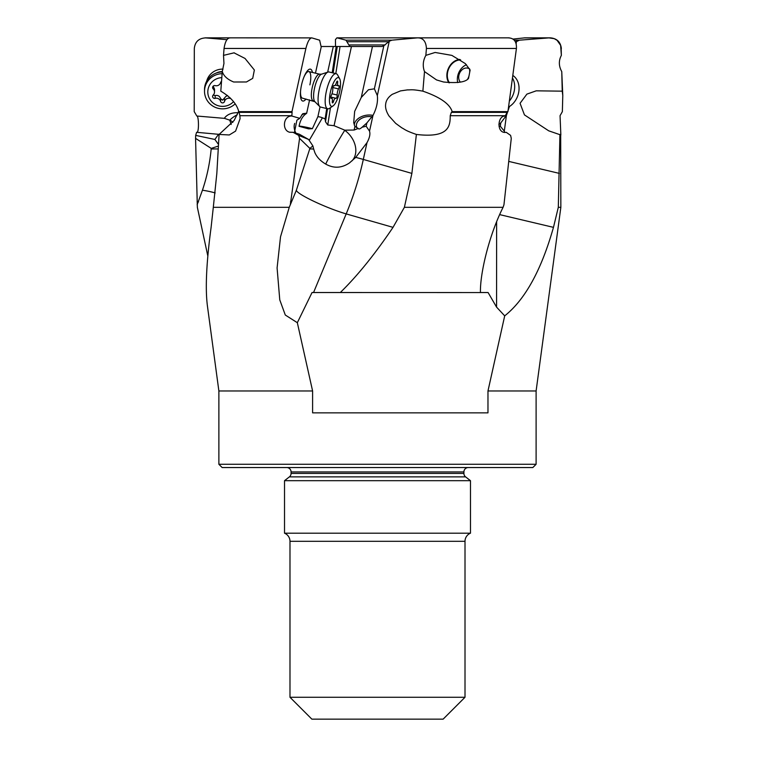 <?xml version="1.0" encoding="UTF-8"?>
<svg xmlns="http://www.w3.org/2000/svg" width="757" height="757" viewBox="0 0 757 757"><rect width="100%" height="100%" fill="white"/><g stroke="black" fill="none" stroke-linecap="round" stroke-linejoin="round"><path stroke-width="1.14" d="M333.127 72.965L337.272 46.499L381.878 46.499L383.837 45.742L374.374 88.824L368.46 89.742L361.278 97.445L372.463 46.499L354.446 46.499M337.272 46.499L321.082 46.499L319.615 40.178L311.818 37.888C309.604 38.096 307.616 41.616 305.885 48.457L224.053 48.457C225.208 41.124 227.374 37.604 230.563 37.888M351.456 46.499L334.064 125.69L344.785 130.176L354.125 130.034L358.279 128.463L354.91 126.438L353.708 122.691L354.655 111.383L361.278 97.445M358.279 128.463C358.752 129.447 360.02 129.031 362.083 127.233L366.161 126.239L366.89 122.918L372.983 115.424C376.589 108.383 378.046 101.769 377.336 95.581L374.374 88.824M411.884 173.4L404.38 207.323L393.025 227.355C374.876 254.238 357.304 275.964 340.3 292.533L312.045 292.533L297.331 322.7L285.294 315.026L279.768 299.876L277.09 267.95L280.516 236.837L289.25 207.323L296.375 190.225L309.698 149.015A32.816 2.28 -167.6 0 1 313.682 149.101L314.846 152.573C316.833 157.182 320.514 161.052 325.898 164.193C333.875 168.593 341.767 168.149 349.583 162.85L355.724 157.39A32.816 2.28 -167.6 0 1 363.313 159.434L411.884 173.4L416.388 134.443C405.203 130.564 405.373 129.674 401.721 127.772L395.674 123.363L389.003 115.982C386.184 111.487 385.086 107.456 385.71 103.87C386.165 100.236 388.332 97.066 392.24 94.341L400.519 90.897L407.38 89.894C411.316 89.998 411.392 89.08 422.87 91.162L424.507 71.593C422.491 66.143 422.936 60.74 425.85 55.365L426.428 48.457C425.973 41.124 422.879 37.604 417.126 37.888L391.871 40.178L389.278 41.209L383.837 45.742M509.149 37.85L336.893 37.85L335.446 39.591L335.521 46.499M366.161 126.239L369.53 131.141C370.438 134.065 369.596 137.897 367.003 142.647L355.724 157.39M508.382 37.888C514.05 38.087 516.728 41.607 516.425 48.457L507.928 111.639L452.166 111.639C449.809 103.908 440.044 97.085 422.87 91.162M424.507 71.593L436.562 79.939L443.526 81.993C457.408 83.384 465.744 82.172 468.536 78.359L470.135 70.013L465.328 63.597L451.853 55.384L435.124 52.46L425.85 55.365M448.835 82.759A14.222 11.213 111.4 0 1 448.57 68.064A14.222 11.213 111.4 0 1 459.877 59.443M460.682 59.964A13.673 10.778 -68.6 0 0 447.453 73.278A13.673 10.778 -68.6 0 0 449.488 82.816M467.703 79.059A13.673 10.778 -68.6 0 0 469.009 75.889M469.662 72.483A13.673 10.778 -68.6 0 0 469.539 68.764M507.928 111.639L507.105 112.348L451.361 112.348L452.166 111.639M504.181 116.124L505.203 116.02L507.105 112.348M562.243 91.162L562.782 95.552L562.356 111.639L560.048 115.707L560.852 135.001L548.721 130.829L524.45 114.894L520.059 103.293L526.891 94.123L536.221 90.831L562.243 91.162L561.76 71.593C558.713 66.143 558.581 60.74 561.353 55.365L560.625 45.344L557.086 40.32L554.2 38.654L548.92 37.888L519.434 40.178L515.517 42.07M509.442 106.519L506.433 115.424L504.294 131.141L504.805 132.447M559.934 134.443L558.306 207.323L553.471 227.355C541.321 270.183 525.065 299.677 504.701 315.858L487.972 390.981L536.107 390.981L560.852 207.323L560.682 135.522M561.353 55.365L561.174 48.457M562.782 95.552L561.76 71.593M513.038 39.071L524.819 37.85L550.424 37.85C556.915 38.456 560.558 41.985 561.353 48.457M385.152 44.937L348.835 44.937L350.226 46.499M348.835 44.937L345.996 40.178L337.187 37.888M226.986 39.676L205.081 37.85L245.93 37.85M229.636 37.888L206.018 37.888C198.987 38.087 195.079 41.607 194.312 48.457L194.218 111.639L196.839 116.02L224.223 118.347L225.633 116.72C228.661 113.834 232.825 112.509 238.133 112.736M223.041 69.114A16.408 15.992 180 0 0 206.642 81.264M230.1 37.85L311.818 37.888M222.284 71.593L223.949 63.446L223.523 55.365L234.017 52.839L245.031 58.45L254.361 70.013L252.715 78.359L246.441 81.983L233.667 81.993C227.46 79.457 223.656 75.993 222.284 71.593L220.789 91.162C230.762 97.085 236.752 103.908 238.786 111.639L291.984 111.639L305.885 48.457M291.984 111.639L292.098 112.348L239.089 112.348L238.786 111.639M294.378 132.702L296.914 120.164L299.781 118.347L291.833 116.02L292.098 112.348M299.781 118.347L302.762 113.711L306.434 113.219A17.099 5.148 -76.4 0 1 306.632 113.38L309.594 99.896M315.461 73.183L321.318 46.499M312.452 72.454A16.408 4.939 103.6 0 0 304.333 76.154A16.408 4.939 103.6 0 0 301.504 85.096A16.408 4.939 103.6 0 0 300.482 92.013A16.408 4.939 103.6 0 0 305.998 99.025M333.298 46.499L327.658 72.18M320.05 106.832L317.883 116.682A15.405 15.235 74.4 0 1 322.425 117.789L309.178 140.452M299.091 126.154A8.204 0.568 -167.6 0 1 309.547 127.971A8.204 0.568 -167.6 0 1 312.357 128.709L317.883 116.682M306.632 113.38C302.762 115.812 300.236 120.117 299.053 126.305L308.582 128.86L312.357 128.709M332.209 72.738L336.222 46.499M322.425 117.789L325.141 118.925L326.731 108.563M325.141 118.925L325.482 121.726L327.516 108.753M334.064 125.69L327.753 124.99L325.482 121.726M325.784 164.118A21.877 0.776 119.8 0 1 333.127 150.028A21.877 0.776 119.8 0 1 344.757 130.299M354.238 124.962A13.673 9.406 171.6 0 1 372.245 115.244A13.673 9.406 171.6 0 1 373.002 115.386M366.89 122.918L362.083 127.233M372.17 116.843A11.487 7.901 -8.4 0 0 372.065 116.824A11.487 7.901 -8.4 0 0 356.443 126.211A11.487 7.901 -8.4 0 0 357.2 128.302M289.988 697.273L311.865 719.15L443.129 719.15L465.006 697.273L289.988 697.273L289.988 541.302L465.006 541.302L465.006 697.273M465.006 541.302A8.753 8.753 0 0 1 470.476 533.193L284.518 533.193A8.753 8.753 0 0 1 289.988 541.302M284.518 533.193L284.518 480.686L470.476 480.686L470.476 533.193M286.704 467.552A4.372 4.372 0 0 1 291.076 471.933L291.076 473.418A4.372 4.372 0 0 1 289.392 476.872L284.518 480.686M470.476 480.686L465.593 476.872A4.372 4.372 0 0 1 463.909 473.418L463.909 471.933A4.372 4.372 0 0 1 468.29 467.552M487.972 390.981L487.972 412.858L312.603 412.858L312.603 390.981L218.877 390.981L218.877 464.278L222.161 467.552L532.824 467.552L536.107 464.278L536.107 390.981M218.877 464.278L536.107 464.278M504.701 315.858L496.573 307.124L488.095 292.533L480.449 292.533C479.919 273.637 489.145 234.907 503.083 207.323L503.954 204.75L511.278 138.38L510.597 135.38L506.206 132.305L505.402 132.466M312.603 390.981L297.331 322.7M207.844 256.084L197.359 207.323L195.561 138.38L195.685 135.38L196.602 132.305L197.208 132.305C199.138 130.743 198.684 115.603 196.839 116.02M218.877 390.981L207.446 306.15C205.156 288.814 206.377 262.547 211.108 227.355L213.304 207.323L289.25 207.323M291.899 115.707L239.884 115.707L240.073 118.717L235.588 131.112L229.295 134.964L219.095 134.443L216.833 173.4L213.304 207.323M223.523 55.365L224.053 48.457M219.095 134.443L234.121 120.514L238.663 111.251M239.884 115.707L239.089 112.348M313.682 149.101L312.906 145.931L308.601 139.458L298.674 135.38L299.583 138.38L290.31 204.731M298.674 135.38L293.073 132.305L289.647 132.22M289.969 132.305C281.604 130.753 283.156 115.603 291.833 116.02M309.698 149.015L309.85 148.391L299.583 138.38M312.906 145.931L309.85 148.391M308.601 139.458L299.299 134.207L293.073 132.305M296.905 134.339L296.356 134.178M404.38 207.323L503.083 207.323M504.597 132.475L503.689 132.305C496.583 130.753 498.002 115.603 505.203 116.02L504.692 116.039M505.26 115.707L450.216 115.707C450.245 125.936 449.109 138.332 416.388 134.443M450.216 115.707L451.361 112.348M499.071 126.41L500.32 126.239L500.774 122.918L506.433 115.424M504.294 131.141L500.32 126.239M500.774 122.918L498.882 124.489M558.306 207.323L560.852 207.323M216.237 73.06A13.673 13.323 0 0 1 222.293 71.546M219.246 134.368L196.602 132.305M231.188 124.47L229.75 120.164L224.517 118.376M218.508 144.426L214.865 139.458L195.685 135.38M214.865 139.458L218.603 134.207M215.187 192.921A32.816 10.626 14.4 0 0 202.431 190.225C206.907 176.996 209.821 163.257 211.175 149.015L211.241 148.391L195.561 138.38M202.431 190.225L197.142 204.75M218.413 146.054L211.241 148.391M340.3 292.533L480.449 292.562M304.049 76.826A13.673 4.116 -76.4 0 1 308.875 71.584A13.673 4.116 -76.4 0 1 309.878 84.869M313.237 100.785A13.673 4.116 -76.4 0 1 312.244 87.5A13.673 4.116 -76.4 0 1 319.691 74.205L321.574 74.158A14.402 4.334 -76.4 0 0 314.552 88.115A14.402 4.334 -76.4 0 0 314.893 101.693L302.422 98.155A13.673 4.116 -76.4 0 1 300.538 91.285M333.042 105.942L329.569 108.298A18.045 5.431 -76.4 0 1 327.686 108.79L320.59 107.068A18.045 5.431 -76.4 0 1 319.7 106.538A18.045 5.431 -76.4 0 1 319.265 89.534A18.045 5.431 -76.4 0 1 328.074 72.047A18.045 5.431 -76.4 0 1 329.106 71.991L336.203 73.713A18.045 5.431 -76.4 0 1 337.65 75.019L339.656 78.709A14.771 4.447 -76.4 0 1 339.543 91.994A14.771 4.447 -76.4 0 1 333.042 105.942A14.771 4.447 -76.4 0 1 330.421 91.994A14.771 4.447 -76.4 0 1 339.656 78.709M327.686 108.79A18.045 5.431 -76.4 0 1 326.362 91.256A18.045 5.431 -76.4 0 1 336.203 73.713M331.301 98.353A4.419 1.334 -76.4 0 1 331.793 98.211A4.419 1.334 -76.4 0 1 332.314 101.419A2.025 0.606 103.6 0 0 332.55 102.886A2.025 0.606 103.6 0 0 333.515 101.419A4.419 1.334 -76.4 0 1 335.644 98.211A4.419 1.334 -76.4 0 1 335.871 98.353A2.025 0.606 103.6 0 0 335.976 98.419A2.025 0.606 103.6 0 0 336.846 97.265A2.025 0.606 103.6 0 0 337.206 95.051A4.419 1.334 -76.4 0 1 337.471 91.994A4.419 1.334 -76.4 0 1 338.549 88.929A2.025 0.606 103.6 0 0 339.155 86.847A2.025 0.606 103.6 0 0 338.89 85.56A2.025 0.606 103.6 0 0 338.672 85.626A4.419 1.334 -76.4 0 1 338.18 85.768A4.419 1.334 -76.4 0 1 337.66 82.56A2.025 0.606 103.6 0 0 337.423 81.094A2.025 0.606 103.6 0 0 336.449 82.56A4.419 1.334 -76.4 0 1 334.329 85.768A4.419 1.334 -76.4 0 1 334.092 85.626A2.025 0.606 103.6 0 0 333.988 85.56A2.025 0.606 103.6 0 0 332.891 87.528A2.025 0.606 103.6 0 0 332.768 88.929A4.419 1.334 -76.4 0 1 331.424 95.051A2.025 0.606 103.6 0 0 330.923 96.451A2.025 0.606 103.6 0 0 331.074 98.419A2.025 0.606 103.6 0 0 331.301 98.353L330.904 98.259M460.351 82.144A8.204 6.463 111.4 0 1 458.789 75.993A8.204 6.463 111.4 0 1 469.567 68.991M466.463 64.714A13.673 10.778 -68.6 0 0 457.493 77.223A13.673 10.778 111.4 0 0 457.711 82.598M509.423 100.965A18.045 14.232 -68.6 0 0 514.486 89.534A18.045 14.232 -68.6 0 0 512.546 78.122M508.572 107.03A18.045 14.232 -68.6 0 0 518.867 91.256A18.045 14.232 -68.6 0 0 512.896 75.501M235.105 103.908A18.045 17.591 0 0 1 204.522 91.256L204.522 89.534A18.045 17.591 0 0 1 222.255 71.943M204.522 91.256A18.045 17.591 0 0 1 222.123 73.675M233.516 101.656A14.771 14.392 0 0 1 207.806 91.994A14.771 14.392 0 0 1 221.82 77.621M221.536 81.368A2.025 1.968 180 0 0 220.609 82.56A4.419 4.305 0 0 1 215.168 85.626A2.025 1.968 180 0 0 213.209 88.929A4.419 4.305 0 0 1 213.209 95.051A2.025 1.968 180 0 0 215.168 98.353A4.419 4.305 0 0 1 220.609 101.419A2.025 1.968 180 0 0 224.526 101.419A4.419 4.305 0 0 1 229.967 98.353A2.025 1.968 180 0 0 230.715 98.41M227.545 95.514L225.879 96.413L222.567 100.179L220.609 98.637C219.662 96.035 217.855 95.013 215.168 95.571L213.162 95.098M214.524 89.118L213.209 86.147L213.209 88.929M354.125 130.034L354.91 126.438M377.336 95.581L389.278 41.209M369.53 131.141L372.983 115.424M296.375 190.225A32.816 4.04 -157.5 0 0 313.852 201.315A32.816 4.04 -157.5 0 0 346.195 213.9A218.773 147.634 106 0 0 363.313 159.434L367.003 142.647M516.425 48.457L426.428 48.457M516.501 41.209L516.151 43.802M508.704 161.392L559.414 173.4M327.753 124.99L330.468 107.693M335.805 73.618L340.063 46.499M325.16 119.057L324.327 118.584M344.69 130.261A21.877 16.711 -132.4 0 1 354.049 158.014A21.877 16.711 -132.4 0 1 351.939 160.919M289.392 476.872L465.593 476.872M291.076 473.418L463.909 473.418M291.076 471.933L463.909 471.933M291.492 201.892L290.47 201.75M301.579 115.073A21.877 16.711 -132.4 0 1 306.434 113.219M294.7 123.391A21.877 13.635 -151.8 0 0 295.921 133.175M313.549 292.533L346.195 213.9L393.025 227.355M499.724 214.628L553.471 227.355M217.609 143.395L218.527 144.085M229.75 120.164A21.877 15.074 126.9 0 1 229.948 119.966A21.877 3.482 -134.3 0 1 232.882 122.303M229.948 119.966A21.877 15.074 126.9 0 1 237.272 114.799M211.175 149.015A32.816 7.381 180 0 1 218.243 148.949M198.495 201.892L197.113 201.75M496.63 221.933L496.573 307.124M391.871 40.178L345.996 40.178M388.682 41.73L347.264 41.73M524.062 37.888L548.92 37.888M519.434 40.178L514.277 40.178M515.877 41.73L515.347 41.73M333.515 101.419L332.342 101.135M336.534 82.295L337.66 82.56M332.881 87.557L338.549 88.929M331.982 93.783L337.206 95.051M220.609 98.637L220.609 101.419M224.526 101.419L224.526 98.637M215.168 95.571L215.168 98.353M229.967 97.672L229.967 98.353M234.528 52.971L234.017 52.848M336.893 37.85L443.574 37.85M549.904 37.85L550.424 37.85M319.691 74.205L308.875 71.584M321.574 74.158L328.074 72.047M314.893 101.693L319.7 106.538M330.818 97.975L331.793 98.211M333.761 85.626L334.329 85.768M335.323 85.077L338.18 85.768M330.828 97.047L335.644 98.211M214.524 89.203L214.524 91.994"/></g></svg>
